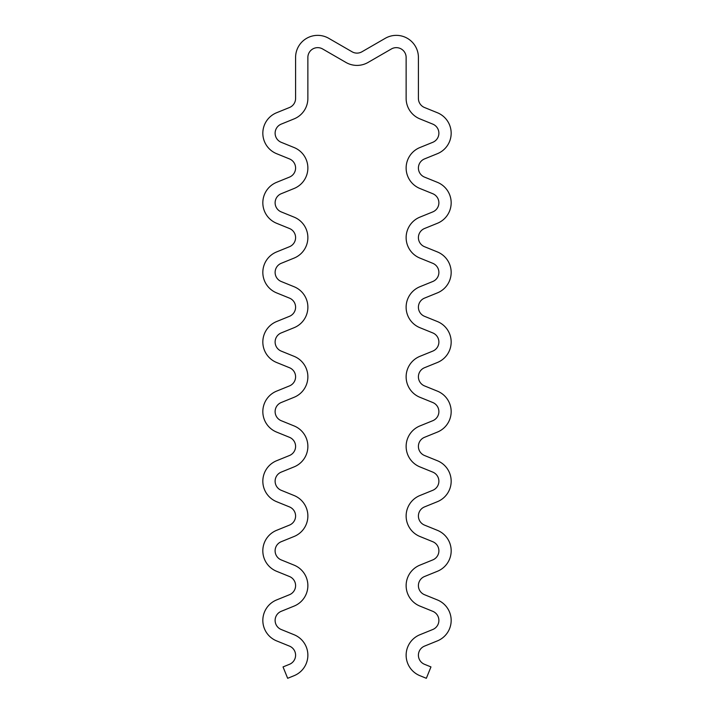 <?xml version="1.0" encoding="UTF-8"?>
<svg xmlns="http://www.w3.org/2000/svg" width="714" height="714" viewBox="0 0 714 714"><rect width="100%" height="100%" fill="white"/><g stroke="black" fill="none" stroke-linecap="round" stroke-linejoin="round"><path stroke-width="1.07" d="M385.248 38.324L361.909 51.801A9.826 9.826 0 0 1 352.091 51.801L328.752 38.324A22.107 22.107 0 0 0 295.587 57.468L295.587 98.416A9.826 9.826 0 0 1 289.465 107.519L276.621 112.732A22.107 22.107 0 0 0 276.621 153.697L289.465 158.91A9.826 9.826 0 0 1 289.465 177.117L276.621 182.329A22.107 22.107 0 0 0 276.621 223.295L289.465 228.507A9.826 9.826 0 0 1 289.465 246.714L276.621 251.926A22.107 22.107 0 0 0 276.621 292.892L289.465 298.113A9.826 9.826 0 0 1 289.465 316.32L276.621 321.532A22.107 22.107 0 0 0 276.621 362.498L289.465 367.71A9.826 9.826 0 0 1 289.465 385.917L276.621 391.129A22.107 22.107 0 0 0 276.621 432.095L289.465 437.307A9.826 9.826 0 0 1 289.465 455.514L276.621 460.726A22.107 22.107 0 0 0 276.621 501.692L289.465 506.904A9.826 9.826 0 0 1 289.465 525.111L276.621 530.323A22.107 22.107 0 0 0 276.621 571.298L289.465 576.51A9.826 9.826 0 0 1 289.465 594.717L276.621 599.93A22.107 22.107 0 0 0 276.621 640.895L289.465 646.108A9.826 9.826 0 0 1 289.465 664.315L283.039 666.921L287.662 678.3L294.079 675.694A22.107 22.107 0 0 0 294.079 634.728L281.245 629.516A9.826 9.826 0 0 1 281.245 611.309L294.079 606.097A22.107 22.107 0 0 0 294.079 565.131L281.245 559.919A9.826 9.826 0 0 1 281.245 541.703L294.079 536.491A22.107 22.107 0 0 0 294.079 495.525L281.245 490.313A9.826 9.826 0 0 1 281.245 472.106L294.079 466.894A22.107 22.107 0 0 0 294.079 425.928L281.245 420.716A9.826 9.826 0 0 1 281.245 402.509L294.079 397.296A22.107 22.107 0 0 0 294.079 356.331L281.245 351.118A9.826 9.826 0 0 1 281.245 332.911L294.079 327.699A22.107 22.107 0 0 0 294.079 286.725L281.245 281.512A9.826 9.826 0 0 1 281.245 263.305L294.079 258.093A22.107 22.107 0 0 0 294.079 217.127L281.245 211.915A9.826 9.826 0 0 1 281.245 193.708L294.079 188.496A22.107 22.107 0 0 0 294.079 147.53L281.245 142.318A9.826 9.826 0 0 1 281.245 124.111L294.079 118.899A22.107 22.107 0 0 0 307.868 98.416L307.868 57.468A9.826 9.826 0 0 1 322.612 48.963L345.942 62.439A22.107 22.107 0 0 0 368.058 62.439L391.388 48.963A9.826 9.826 0 0 1 406.132 57.468L406.132 98.416A22.107 22.107 0 0 0 419.921 118.899L432.755 124.111A9.826 9.826 0 0 1 432.755 142.318L419.921 147.53A22.107 22.107 0 0 0 419.921 188.496L432.755 193.708A9.826 9.826 0 0 1 432.755 211.915L419.921 217.127A22.107 22.107 0 0 0 419.921 258.093L432.755 263.305A9.826 9.826 0 0 1 432.755 281.512L419.921 286.725A22.107 22.107 0 0 0 419.921 327.699L432.755 332.911A9.826 9.826 0 0 1 432.755 351.118L419.921 356.331A22.107 22.107 0 0 0 419.921 397.296L432.755 402.509A9.826 9.826 0 0 1 432.755 420.716L419.921 425.928A22.107 22.107 0 0 0 419.921 466.894L432.755 472.106A9.826 9.826 0 0 1 432.755 490.313L419.921 495.525A22.107 22.107 0 0 0 419.921 536.491L432.755 541.703A9.826 9.826 0 0 1 432.755 559.919L419.921 565.131A22.107 22.107 0 0 0 419.921 606.097L432.755 611.309A9.826 9.826 0 0 1 432.755 629.516L419.921 634.728A22.107 22.107 0 0 0 419.921 675.694L426.338 678.3L430.961 666.921L424.535 664.315A9.826 9.826 0 0 1 424.535 646.108L437.379 640.895A22.107 22.107 0 0 0 437.379 599.93L424.535 594.717A9.826 9.826 0 0 1 424.535 576.51L437.379 571.298A22.107 22.107 0 0 0 437.379 530.323L424.535 525.111A9.826 9.826 0 0 1 424.535 506.904L437.379 501.692A22.107 22.107 0 0 0 437.379 460.726L424.535 455.514A9.826 9.826 0 0 1 424.535 437.307L437.379 432.095A22.107 22.107 0 0 0 437.379 391.129L424.535 385.917A9.826 9.826 0 0 1 424.535 367.71L437.379 362.498A22.107 22.107 0 0 0 437.379 321.532L424.535 316.32A9.826 9.826 0 0 1 424.535 298.113L437.379 292.892A22.107 22.107 0 0 0 437.379 251.926L424.535 246.714A9.826 9.826 0 0 1 424.535 228.507L437.379 223.295A22.107 22.107 0 0 0 437.379 182.329L424.535 177.117A9.826 9.826 0 0 1 424.535 158.91L437.379 153.697A22.107 22.107 0 0 0 437.379 112.732L424.535 107.519A9.826 9.826 0 0 1 418.413 98.416L418.413 57.468A22.107 22.107 0 0 0 385.248 38.324"/></g></svg>

